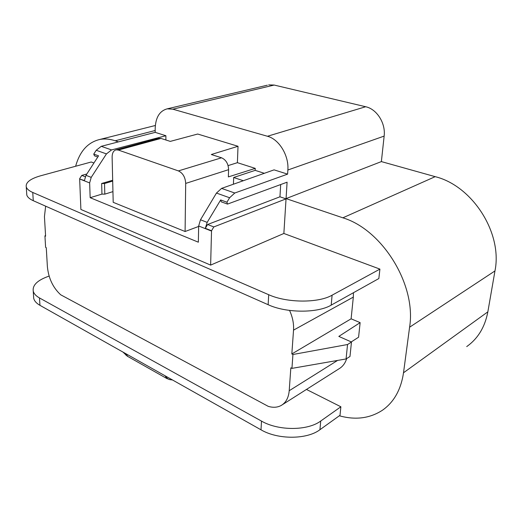 <?xml version="1.0" encoding="UTF-8"?>
<svg xmlns="http://www.w3.org/2000/svg" width="522" height="522" viewBox="0 0 522 522"><rect width="100%" height="100%" fill="white"/><g stroke="black" fill="none" stroke-linecap="round" stroke-linejoin="round"><path stroke-width="0.78" d="M158.264 138.408L161.017 138.428L170.283 141.39L197.694 134.03L238.019 146.277L211.299 154.512L221.556 157.794C225.987 159.797 228.336 163.758 228.597 169.67L185.695 183.418C185.31 177.239 182.883 173.069 178.407 170.909L118.337 150.049L116.08 149.86C113.483 150.617 112.165 153.037 112.126 157.129L113.196 202.321L185.088 231.514L185.695 183.418M264.334 173.304L255.173 170.361L255.265 168.384L228.355 176.912L228.597 169.67M255.265 168.384L237.399 162.675L238.019 146.277M227.501 204.095L287.093 182.191L286.063 198.601L381.373 161.598L384.146 136.098C385.817 123.264 376.819 109.052 365.681 106.742L267.453 136.262C279.087 139.217 289.058 155.589 287.863 170.009L287.602 174.133L274.076 169.865L221.569 188.396L216.454 193.068L229.608 197.753L226.94 202.21L220.669 199.946L221.243 201.825L227.501 204.095L226.94 202.21M267.453 136.262L172.828 109.189L167.236 108.837L267.336 85.197M165.879 139.981L165.892 135.733L155.197 132.36L155.184 128.66C155.556 117.509 159.575 110.905 167.236 108.837M289.566 310.427C292.614 317.148 293.938 323.718 293.534 330.132L291.831 353.962L351.11 318.818L353.322 297.109L293.534 330.132M351.254 341.917L358.581 337.219L360.134 322.635L338.824 336.403L351.476 342.014L347.541 344.527L292.94 354.497L291.942 368.375L290.839 367.834L289.208 390.724C288.581 397.744 285.925 402.651 281.234 405.444C277.463 407.506 273.137 407.812 268.256 406.357L60.696 294.793C53.003 287.7 48.566 278.33 47.385 266.683L46.269 247.682L45.61 247.356L44.931 235.892L45.597 236.212L44.442 216.597L45.649 206.177M292.94 354.497L291.831 353.962M255.173 170.361L233.673 177.493L233.425 184.207M198.654 226.437L185.088 231.514M112.693 181.088L104.517 183.529L101.646 183.49L101.96 194.106L90.162 197.688L89.64 182.915L79.664 178.974L84.414 180.566L85.98 175.32L91.226 177.356L89.64 182.915M101.646 183.49L112.674 180.26M165.892 135.733L111.545 149.918L106.449 153.905L91.226 177.356M237.399 162.675L228.094 165.611M233.673 177.493L243.311 180.723M155.191 130.5L115.186 140.777L118.435 141.88M115.186 140.777C109.757 138.969 104.615 138.539 99.761 139.478C87.846 142.323 79.801 151.25 75.638 166.25M286.063 198.601L342.85 217.818C382.156 229.549 416.576 284.718 409.594 327.216L403.513 372.773C400.961 389.673 393.96 402.149 382.489 410.201C369.889 418.403 355.508 420.269 339.333 415.78M220.669 199.946L207.175 222.379L205.322 228.303L211.534 230.757L213.824 226.926L286.043 198.869L279.955 196.801L280.686 184.547M286.043 198.869L283.864 233.471L379.912 269.111L332.096 295.184C318.381 303.197 286.917 303.001 268.706 294.715L32.749 192.461C29.043 190.83 26.876 188.971 26.257 186.889C25.539 182.439 30.322 178.739 40.618 175.79L91.252 161.996L93.934 162.994M268.706 294.715L268.138 304.711C286.239 313.135 317.533 313.304 331.196 305.135L378.841 278.546L379.912 269.111M353.446 292.718L353.322 297.109M360.134 322.635L351.11 318.818M282.324 404.746L339.026 368.78C342.693 366.633 345.244 363.234 346.667 358.581M97.79 157.024L94.449 155.81L93.745 154.094L98.554 155.83L85.98 175.32M155.197 132.36L101.268 146.323L96.224 150.264L93.745 154.094M287.602 174.133L234.776 193.016L229.608 197.753M466.714 346.588C477.891 338.667 484.938 327.085 487.848 311.843L494.967 270.938C502.771 232.871 472.214 185.702 435.185 176.664L381.373 161.598M365.681 106.742L274.174 85.06L268.647 84.884M101.96 194.106L104.811 194.145L112.941 191.626M90.162 197.688L198.347 242.195L198.66 225.993L200.494 219.782L216.454 193.068M45.544 235.376L44.931 235.892M49.114 276.073L46.634 276.999C36.918 280.81 32.455 285.495 33.225 291.054C33.858 293.651 35.946 295.948 39.483 297.945L261.502 421.104L261.007 429.815C277.782 439.752 306.949 439.654 319.934 429.71L320.717 421.032C307.686 430.865 278.37 430.944 261.502 421.104M33.571 296.176L33.715 298.356C34.348 300.985 36.429 303.308 39.959 305.331L261.007 429.815M268.138 304.711L33.271 200.696C29.584 199.032 27.425 197.133 26.798 195.013L26.681 193.257M283.864 233.471L210.634 265.104L211.521 231.076L198.66 225.993M79.664 178.974L80.89 209.452L210.634 265.104M306.453 389.438L340.873 406.782L340.011 415.297L319.934 429.71M340.873 406.782L320.717 421.032M170.322 379.716L169.97 379.664C168.11 379.292 166.648 378.098 165.598 376.088M125.802 355.038L125.058 353.257M351.476 342.014L349.981 356.48L346.079 358.953L347.541 344.527M291.942 368.375L346.079 358.953M104.811 194.145L104.517 183.529M205.322 228.303L207.612 224.506L279.955 196.801M213.824 226.926L207.612 224.506M85.216 176.749L81.778 175.412L79.657 178.694M81.778 175.412L86.854 173.97M287.863 170.009L384.146 136.098M435.185 176.664L342.85 217.818M409.594 327.216L494.967 270.938M403.513 372.773L487.848 311.843M274.174 85.06L172.828 109.189M39.959 305.331L39.483 297.945M33.271 200.696L32.749 192.461M165.017 375.762L167.177 378.718M125.528 353.518L127.799 356.474M289.208 390.724L337.571 360.434M331.196 305.135L332.096 295.184M161.017 138.428L118.337 150.049M178.407 170.909L221.556 157.794M234.776 193.016L221.569 188.396M200.494 219.782L207.175 222.379M106.449 153.905L96.224 150.264M101.268 146.323L111.545 149.918M155.328 125.502L99.761 139.478M33.715 298.356L33.225 291.054M26.798 195.013L26.257 186.889M122.97 352.082L127.296 356.187L166.707 378.457L169.97 379.664L172.482 379.964M158.74 138.278L116.067 149.86"/></g></svg>
